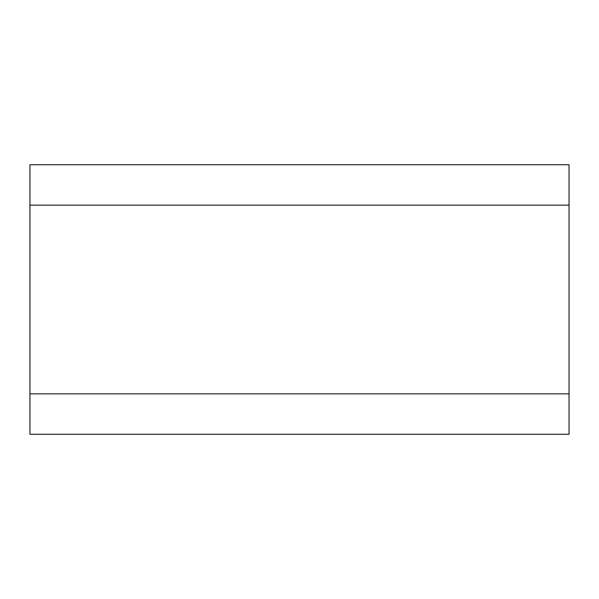 <?xml version="1.0" encoding="UTF-8"?>
<svg xmlns="http://www.w3.org/2000/svg" width="599" height="599" viewBox="0 0 599 599"><rect width="100%" height="100%" fill="white"/><g stroke="black" fill="none" stroke-linecap="round" stroke-linejoin="round"><path stroke-width="0.9" d="M29.95 205.157L29.95 434.275L569.05 434.275L569.05 164.725L29.95 164.725L29.95 205.157L569.05 205.157M29.95 393.843L569.05 393.843"/></g></svg>
